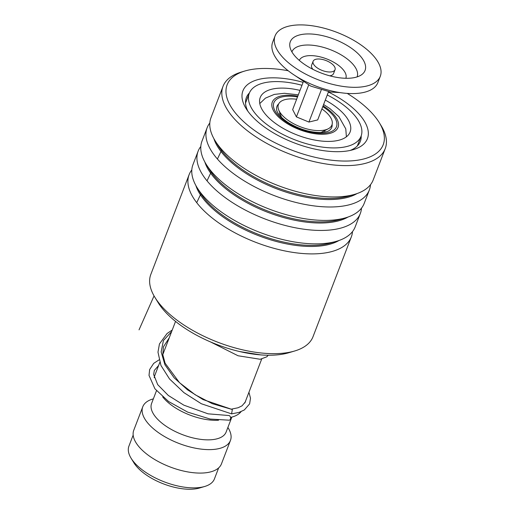 <?xml version="1.0" encoding="UTF-8"?>
<svg xmlns="http://www.w3.org/2000/svg" width="515" height="515" viewBox="0 0 515 515"><rect width="100%" height="100%" fill="white"/><g stroke="black" fill="none" stroke-linecap="round" stroke-linejoin="round"><path stroke-width="0.77" d="M218.656 467.884L214.42 478.924A45.784 20.716 -159 0 1 204.745 486.463L199.608 487.988A40.852 18.482 -159 0 1 189.771 489.25A40.852 18.482 -159 0 1 133.868 462.76L131.074 458.189A45.784 20.716 -159 0 1 128.93 446.106L133.166 435.072M204.745 486.463A45.784 20.716 -159 0 1 193.724 487.879A45.784 20.716 -159 0 1 131.074 458.189M278.976 114.536A24.656 11.156 -159 0 1 280.005 113.371M241.026 411.685A46.962 21.244 -159 0 1 232.529 416.905A46.962 21.244 -159 0 1 230.514 417.42M218.566 420.208A39.913 18.057 -159 0 1 215.585 420.311A39.913 18.057 -159 0 1 162.701 396.911M231.859 417.099L226.124 432.053A39.913 18.057 -159 0 1 208.079 439.862A39.913 18.057 -159 0 1 167.356 427.057A39.913 18.057 -159 0 1 151.597 403.445L156.483 390.718M227.888 427.463L228.248 428.055A46.962 21.244 -159 0 1 230.45 440.441A46.962 21.244 -159 0 1 209.225 449.627A46.962 21.244 -159 0 1 161.304 434.563A46.962 21.244 -159 0 1 142.764 406.786A46.962 21.244 -159 0 1 152.691 399.048L153.361 398.855M230.45 440.441L221.444 463.899A46.962 21.244 -159 0 1 200.219 473.085A46.962 21.244 -159 0 1 152.305 458.022A46.962 21.244 -159 0 1 133.765 430.244L142.764 406.786M154.21 377.707A46.962 21.244 -159 0 1 154.77 375.512L159.779 362.463M324.791 130.565A24.656 11.156 -159 0 1 324.778 132.117M327.34 71.823A11.742 5.311 21 0 0 335.033 69.705A11.742 5.311 21 0 0 320.813 59.167A11.742 5.311 21 0 0 313.114 61.291A11.742 5.311 21 0 0 327.34 71.823M329.742 75.814A11.742 5.311 21 0 0 333.533 73.613L335.033 69.705M275.068 35.921L272.667 42.172A56.347 25.493 21 0 0 340.93 92.732A56.347 25.493 21 0 0 377.881 82.561L380.282 76.304A56.347 25.493 21 0 0 312.026 25.75A56.347 25.493 21 0 0 275.068 35.921A56.347 25.493 21 0 0 343.331 86.475A56.347 25.493 21 0 0 380.282 76.304M316.551 34.537A40.048 18.122 21 0 0 289.9 46.723A40.048 18.122 21 0 0 338.806 77.688A40.048 18.122 21 0 0 362.032 74.411A40.048 18.122 21 0 0 356.335 52.073A40.048 18.122 21 0 0 316.551 34.537M303.232 82.027L292.649 109.598L296.415 116.899L308.929 122.061L317.684 119.918L328.506 91.734M308.929 122.061L321.225 90.035M296.415 116.899L308.633 85.078M313.114 61.291L311.614 65.199A11.742 5.311 21 0 0 312.959 69.377M321.894 108.942A28.647 12.959 -159 0 1 328.209 128.814A28.647 12.959 -159 0 1 325.036 129.96A28.647 12.959 -159 0 1 297.966 125.808A28.647 12.959 -159 0 1 278.634 109.785A28.647 12.959 -159 0 1 285.297 99.549A28.647 12.959 -159 0 1 296.621 99.241M300.02 90.395A48.133 21.778 21 0 0 281.988 88.097A48.133 21.778 21 0 0 260.23 97.509A48.133 21.778 21 0 0 279.233 125.975A48.133 21.778 21 0 0 328.345 141.419A48.133 21.778 21 0 0 350.103 132.007A48.133 21.778 21 0 0 325.293 100.097M301.983 85.271A59.875 27.089 21 0 0 276.33 81.589A59.875 27.089 21 0 0 249.273 93.299A59.875 27.089 21 0 0 272.911 128.711A59.875 27.089 21 0 0 334.003 147.921A59.875 27.089 21 0 0 361.06 136.211A59.875 27.089 21 0 0 327.257 94.972M294.677 350.992L288.806 352.73A81.241 36.758 -159 0 1 254.565 354.262A81.241 36.758 -159 0 1 158.092 302.556L154.893 297.329A86.874 39.307 21 0 0 258.06 352.62A86.874 39.307 21 0 0 294.677 350.992A86.874 39.307 21 0 0 313.03 336.675L351.327 236.913A86.874 39.307 -159 0 1 296.357 252.859A86.874 39.307 -159 0 1 189.121 174.649A86.874 39.307 -159 0 1 191.805 169.924M189.121 174.649L150.824 274.411A86.874 39.307 21 0 0 154.893 297.329M288.207 70.748A83.585 37.82 21 0 0 280.025 69.461A83.585 37.82 21 0 0 244.799 71.031A83.585 37.82 21 0 0 239.572 117.684A83.585 37.82 21 0 0 330.308 160.056A83.585 37.82 21 0 0 379.291 122.66A83.585 37.82 21 0 0 347.219 93.402M379.291 122.66L381.152 125.705A86.874 39.307 -159 0 1 385.22 148.629A86.874 39.307 -159 0 1 330.244 164.575A86.874 39.307 -159 0 1 223.014 86.359A86.874 39.307 -159 0 1 241.374 72.049L244.799 71.031M328.39 92.031A66.68 30.166 -159 0 1 353.329 149.64A66.68 30.166 -159 0 1 325.223 150.895A66.68 30.166 -159 0 1 246.035 108.453A66.68 30.166 -159 0 1 285.11 78.621A66.68 30.166 -159 0 1 303.116 82.329M350.2 150.438A61.047 27.617 21 0 0 360.358 141.322A61.047 27.617 21 0 0 361.189 135.857M361.498 208.15A86.874 39.307 -159 0 1 360.333 213.461L355.176 226.883A86.874 39.307 -159 0 1 336.823 241.194A86.874 39.307 -159 0 1 300.206 242.829A86.874 39.307 -159 0 1 197.039 187.537A86.874 39.307 -159 0 1 192.971 164.62L198.127 151.191A86.874 39.307 -159 0 1 200.811 146.472M360.333 213.461A86.874 39.307 -159 0 1 305.363 229.407A86.874 39.307 -159 0 1 198.127 151.191M370.504 184.692A86.874 39.307 -159 0 1 369.339 190.003L364.182 203.425A86.874 39.307 -159 0 1 345.823 217.742A86.874 39.307 -159 0 1 309.212 219.371A86.874 39.307 -159 0 1 206.045 164.079A86.874 39.307 -159 0 1 201.977 141.162L207.133 127.733A86.874 39.307 -159 0 1 209.817 123.014M369.339 190.003A86.874 39.307 -159 0 1 314.362 205.949A86.874 39.307 -159 0 1 207.133 127.733M385.22 148.629L373.188 179.967A86.874 39.307 -159 0 1 354.829 194.284A86.874 39.307 -159 0 1 318.212 195.912A86.874 39.307 -159 0 1 215.045 140.627A86.874 39.307 -159 0 1 210.983 117.703L223.014 86.359M352.492 231.608A86.874 39.307 -159 0 1 351.327 236.913M249.415 92.951A61.047 27.617 21 0 0 246.376 97.573A61.047 27.617 21 0 0 247.831 111.137M172.235 330.018L167.047 333.533L159.45 343.956L157.976 352.144L160.97 365.502L169.525 378.963L183.958 392.668L201.352 403.754L231.563 413.867L232.342 409.541L212.296 403.683L195.153 394.754L179.484 382.677L165.103 363.21L162.785 354.571L163.448 346.82L169.229 337.859M158.633 365.463L154.313 370.452L153.663 374.482L157.699 384.641L168.315 395.456L183.868 405.176L208.073 413.828L228.75 415.515A2.35 1.597 82.8 0 1 229.716 415.901A2.35 1.597 82.8 0 1 230.553 418.483A2.35 1.597 82.8 0 1 229.175 420.189L210.178 419.056L187.692 412.122L168.65 401.565L154.938 388.819L149.015 375.416L149.64 369.57L153.695 363.371L159 359.901M221.875 149.685L217.407 159.013M211.446 171.501L207.017 180.836M201.114 193.337L196.724 202.678M154.049 295.893L139.031 329.851M332.13 124.327A29.349 13.281 -159 0 1 329.529 130.282C329.079 130.617 327.27 132.329 319.802 132.535C309.412 132.271 299.035 129.046 288.677 122.866C277.398 115.469 276.832 110.693 276.677 109.991A29.349 13.281 -159 0 1 278.724 103.83M322.776 106.657A33.514 15.16 -159 0 1 321.309 133.321A33.514 15.16 -159 0 1 277.817 114.787A33.514 15.16 -159 0 1 289.024 96.189A33.514 15.16 -159 0 1 297.503 96.955M297.799 96.17A35.22 15.933 21 0 0 288.207 95.249A35.22 15.933 21 0 0 276.426 114.787A35.22 15.933 21 0 0 322.126 134.267A35.22 15.933 21 0 0 323.072 105.871M357.088 76.909A34.911 15.791 21 0 0 314.82 45.539A34.911 15.791 21 0 0 291.908 51.893M345.848 78.286A24.907 11.272 21 0 0 315.656 55.987A24.907 11.272 21 0 0 299.337 60.429M339.044 240.479A81.512 36.88 -159 0 1 296.453 245.494A81.512 36.88 -159 0 1 195.867 185.516M348.05 217.021A81.512 36.88 -159 0 1 305.459 222.036A81.512 36.88 -159 0 1 204.867 162.058M357.056 193.563A81.512 36.88 -159 0 1 314.465 198.578A81.512 36.88 -159 0 1 213.873 138.599M336.823 241.194L331.235 242.855A81.512 36.88 -159 0 1 296.878 244.387A81.512 36.88 -159 0 1 200.078 192.507L197.039 187.537M345.823 217.742L340.241 219.396A81.512 36.88 -159 0 1 305.884 220.929A81.512 36.88 -159 0 1 209.084 169.049L206.045 164.079M354.829 194.284L349.247 195.938A81.512 36.88 -159 0 1 314.89 197.47A81.512 36.88 -159 0 1 218.09 145.591L215.045 140.627M232.342 409.541L203.058 399.589L187.492 389.81L174.167 377.83L164.942 364.787L161.15 351.938L163.422 340.524L171.624 331.609M260.918 354.912L239.597 351.539M346.383 136.81L345.79 128.898L338.928 116.699L330.018 108.691L323.594 104.526M298.32 94.824L284.441 93.279L274.283 94.412L265.457 98.12L259.779 103.567M261.691 359.045L244.825 402.988M230.527 417.498L232.529 416.905M175.544 321.405L162.792 354.623M339.855 92.571L330.456 92.043L310.764 86.108L294.232 75.055M321 132.51L328.209 128.814M281.518 117.356L278.634 109.785M361.06 136.211L357.326 145.938M249.273 93.299L245.539 103.026M258.498 354.7L241.947 352.067M231.428 409.142L238.097 407.758L242.056 405.826L245.359 401.893L245.687 400.734M231.563 413.867L238.979 412.412L244.322 409.959L249.621 403.869L250.496 398.172L248.932 392.288M268.186 355.234L266.847 356.792L260.204 359.277L238.078 355.768L210.468 341.915"/></g></svg>
